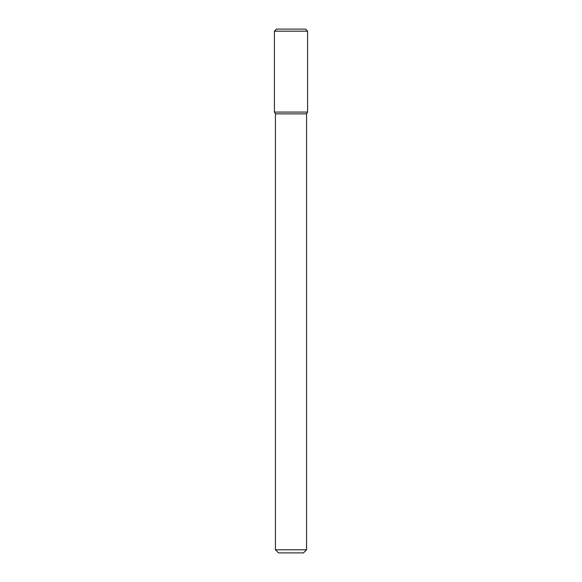 <?xml version="1.0" encoding="UTF-8"?>
<svg xmlns="http://www.w3.org/2000/svg" width="582" height="582" viewBox="0 0 582 582"><rect width="100%" height="100%" fill="white"/><g stroke="black" fill="none" stroke-linecap="round" stroke-linejoin="round"><path stroke-width="0.44" stroke-dasharray="2.91 2.18" d="M307.594 112.079L274.406 112.079L307.594 112.079M306.561 113.876L275.439 113.876M306.561 549.786L275.439 549.786M303.448 552.9L278.552 552.9M307.594 31.173L274.406 31.173M305.521 29.1L276.479 29.1"/><path stroke-width="0.87" d="M291 112.079L307.594 112.079L307.594 31.173L274.406 31.173L274.406 112.079L307.594 112.079L306.561 113.876L275.439 113.876L274.406 112.079L291 112.079M306.561 549.786L303.448 552.9L278.552 552.9L275.439 549.786L306.561 549.786L306.561 113.876M274.406 31.173L276.479 29.1L305.521 29.1L307.594 31.173M275.439 549.786L275.439 113.876"/></g></svg>
